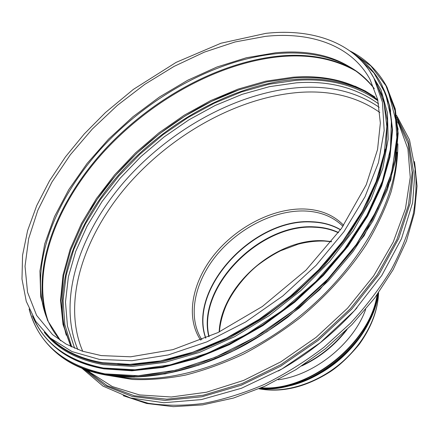 <?xml version="1.0" encoding="UTF-8"?>
<svg xmlns="http://www.w3.org/2000/svg" width="439" height="439" viewBox="0 0 439 439"><rect width="100%" height="100%" fill="white"/><g stroke="black" fill="none" stroke-linecap="round" stroke-linejoin="round"><path stroke-width="0.66" d="M50.331 338.046L54.068 341.268C66.476 352.051 82.603 359.168 102.452 362.614L129.944 364.359L160.416 360.935L192.902 352.166L226.255 338.151L259.202 319.268L290.431 296.166L318.692 269.744L342.903 241.071L362.23 211.307L376.108 181.598L384.295 153.019L386.83 126.487L383.977 102.742L376.201 82.312L373.858 77.966C354.482 42.188 312.047 28.244 265.869 33.359L221.009 43.214L176.105 62.382L133.407 89.369L105.492 112.51L84.293 133.917L65.493 156.822L49.503 180.846L36.733 205.584L27.613 230.563L22.559 255.257L21.988 279.078L26.258 301.335L35.658 321.271L50.331 338.046L72.012 351.584L99.483 359.426L131.974 360.721L168.296 354.921L206.846 341.877L245.708 321.941L282.809 295.974L316.14 265.321L343.967 231.655L364.99 196.809L378.456 162.578L384.174 130.57L382.424 102.057L373.858 77.966M321.771 372.409C331.917 366.384 341.021 359.064 349.082 350.448M117.668 364.222C166.568 367.229 232.132 343.66 286.223 300.221C340.269 256.727 377.381 197.764 384.954 149.359M365.665 309.418C353.455 343.742 314.28 375.235 278.134 379.779M265.304 36.382L235.046 41.963L204.36 52.131L174.042 66.415L144.826 84.321L117.372 105.36L92.322 129.033L70.295 154.808L51.917 182.108L37.825 210.297L28.656 238.635L25.034 266.264L27.536 292.22L36.618 315.394L52.532 334.595L66.13 344.094L82.422 351.195L101.25 355.595L130.734 356.797L172.895 349.647L217.837 332.63L262.357 306.488L306.043 270.089L341.569 228.291L366.23 184.797L377.556 149.49L380.35 123.063L377.672 99.516L370.011 79.377C351.271 45.052 310.324 31.498 265.304 36.382M374.28 88.601C351.403 60.577 318.478 48.641 275.511 52.801L246.383 57.75L216.861 67.046L187.683 80.266L159.516 96.975L132.973 116.719L108.636 139.053L87.07 163.489L68.846 189.522L54.535 216.57L44.707 243.98L39.927 271.017L40.723 296.813L47.527 320.41L60.626 340.741M357.555 71.98L345.317 64.549C325.2 54.87 302.208 51.259 276.329 53.706C216.641 59.644 151.658 95.312 104.959 144.497C58.678 193.747 31.361 256.969 43.357 307.284L47.988 320.832M354.734 70.01L349.411 67.112C329.03 57.289 305.769 53.591 279.627 56.016C219.335 61.899 153.859 97.776 106.847 147.35C60.258 196.996 32.793 260.837 44.981 311.838L46.666 317.66M357.961 72.281C336.049 59.084 310.126 53.876 280.203 56.653C218.068 62.7 150.539 100.553 103.269 152.404C56.433 204.261 30.73 270.77 48.191 321.299M377.743 99.818C354.827 82.164 326.556 74.63 292.934 77.215L265.628 81.226L237.987 89.139L210.638 100.602L184.128 115.27L158.973 132.781L135.662 152.761L114.661 174.826L96.432 198.56L81.44 223.522L70.152 249.204L63.029 275.039L60.516 300.375L63.013 324.481L70.833 346.536M240.243 89.43C180.605 110.151 123.721 155.796 90.527 209.54M374.955 97.008L365.292 90.988L354.833 86.088M367.679 92.92C346.788 81.901 322.879 77.396 295.952 79.393C235.331 84.189 169.888 119.649 123.628 169.383C77.791 219.176 51.912 283.731 66.262 335.22M377.974 100.805C355.305 84.798 327.938 77.988 295.886 80.37L268.805 84.255L241.406 91.97L214.292 103.181L187.985 117.548L162.995 134.718L139.789 154.341L118.815 176.044L100.52 199.432L85.353 224.077L73.763 249.495L66.201 275.154L63.095 300.43L64.835 324.63L71.749 346.969M378.61 103.884C356.029 87.515 328.63 80.491 296.413 82.823L269.447 86.659L242.163 94.319L215.165 105.475L188.979 119.792L164.12 136.919L141.045 156.493L120.22 178.141L102.089 201.468L87.109 226.047L75.717 251.382L68.369 276.932L65.488 302.076L67.463 326.111L74.619 348.253M379.192 107.303C356.956 92.036 330.347 85.462 299.36 87.586C237.499 92.097 170.606 129.209 124.989 180.917C79.788 232.615 56.966 299.486 77.835 349.559M379.834 112.477C357.856 97.035 331.45 90.313 300.622 92.311C239.442 96.553 173.207 133.247 128.237 184.479C83.673 235.699 61.542 301.961 82.746 351.299M343.644 225.3C333.519 214.896 320.168 209.458 303.596 208.98C272.389 208.311 236.44 227.1 214.199 254.752C192.013 282.381 185.274 317.512 200.711 340.198M342.936 226.332C332.987 216.57 320.058 211.45 304.156 210.972C273.524 210.27 238.24 228.543 216.229 255.591C194.274 282.612 187.266 317.084 201.869 339.731M340.576 229.696C332.164 224.779 322.544 222.129 311.712 221.744C253.934 217.881 187.689 288.549 205.666 338.145M340.477 229.833C332.131 225.004 322.594 222.403 311.877 222.019C254.252 218.161 188.15 288.489 205.814 338.085M338.529 232.533C331.236 229.092 323.17 227.204 314.335 226.859C259.471 223.116 196.057 287.721 208.876 336.757M338.37 232.747C331.176 229.416 323.241 227.583 314.565 227.243C259.904 223.511 196.705 287.655 209.118 336.653M331.648 241.565L324.081 240.786C276.581 237.472 220.883 285.608 219.176 331.983M259.235 388.724C283.182 393.481 314.187 384.624 338.431 365.166C362.641 345.669 377.957 317.293 378.456 292.884M117.904 376.607C167.808 386.046 240.402 363.909 299.332 316.53C358.268 269.156 395.49 203.021 396.999 152.251M44.273 309.852L45.08 313.232M109.454 375.63L132.43 379.461C149.112 380.158 166.836 378.692 185.604 375.065C204.772 370.17 224.175 363.135 243.821 353.955C263.334 343.616 282.14 331.516 300.238 317.655C326.83 295.491 348.901 271.082 366.439 244.419C376.925 226.765 385.129 209.299 391.045 192.013C395.61 175.057 397.882 158.978 397.86 143.789M350.756 67.507L347.622 65.993M88.041 370.543L90.516 372.678L112.307 386.55L139.498 394.93L171.303 396.999L206.539 392.208L243.656 380.394L280.823 361.846L316.085 337.366L347.573 308.189L373.666 275.879L393.185 242.169L405.438 208.783L410.256 177.274L407.913 148.92L399.046 124.66L397.493 121.784M85.89 369.792L107.111 385.64L134.339 395.764L166.787 399.194L203.191 395.248L241.851 383.659L280.724 364.71L317.611 339.265L350.388 308.71L377.244 274.814L396.872 239.551L408.55 204.848L412.172 172.423L408.138 143.652L397.218 119.518M83.931 369.062L104.97 385.661L132.26 396.455L164.998 400.406L201.907 396.768L241.22 385.244L280.817 366.11L318.396 340.247L351.732 309.105L378.934 274.545L398.634 238.624L410.119 203.356L413.297 170.535L408.621 141.567L396.927 117.449M278.31 371.032C308.129 354.344 334.386 333.234 357.094 307.695M125.131 396.335L148.08 403.238C165.042 405.801 183.326 405.894 202.933 403.523C223.061 399.682 243.535 393.306 264.36 384.405C285.065 374.116 304.946 361.725 324.009 347.222L350.377 323.296C366.367 306.005 380.081 287.979 391.517 269.217C401.476 250.345 408.758 231.787 413.351 213.53C416.397 195.728 416.847 179.074 414.712 163.549M303.695 364.672C320.069 356.561 333.975 345.383 345.411 331.138M301.769 365.939C319.79 357.439 334.891 345.301 347.068 329.524M387.286 87.69L398.058 129.017L390.781 180.001L364.123 235.754L319.784 289.625L287.6 317.342C274.145 327.209 260.327 336.186 246.147 344.264C196.162 371.526 144.59 381.793 105.898 375.06C85.929 371.389 69.609 364.118 56.938 353.247C69.587 364.101 85.89 371.361 105.837 375.027L134.076 377.101L165.377 373.863L198.763 365.122L233.043 350.964L266.923 331.758L299.036 308.162L328.103 281.097L353.005 251.657L372.876 221.031L387.143 190.416L395.561 160.921L398.168 133.494L395.248 108.899L386.732 86.642C378.111 70.926 365.923 59.078 350.174 51.094M29.177 309.138C33.584 326.237 42.539 340.686 56.033 352.479C68.682 363.327 84.985 370.582 104.937 374.237L133.193 376.3L164.51 373.04L197.918 364.282L232.236 350.097L266.144 330.858L298.3 307.234L327.401 280.137L352.341 250.669L372.239 220.021L386.534 189.39L394.974 159.878L397.591 132.446L394.688 107.846L386.732 86.642C378.078 70.866 365.841 58.985 350.026 50.99M29.462 309.802C38.402 343.572 63.551 364.924 104.899 373.858L138.252 375.735L175.584 370.286L215.242 357.308L255.24 337.141L293.417 310.653L327.686 279.22L356.238 244.583L377.732 208.651L391.396 173.306L397.048 140.206L394.996 110.699L385.947 85.742L370.845 65.927L350.756 51.517M390.655 111.292C388.959 102.172 386.172 93.853 382.298 86.329M381.798 84.787L389.684 105.64L392.57 129.851L390.002 156.866L381.694 185.938L367.613 216.12L348.006 246.339L323.428 275.418L294.745 302.18L263.054 325.54L229.613 344.604L195.772 358.696L162.814 367.448L131.903 370.785L104.005 368.87C84.079 365.303 67.836 358.103 55.281 347.265C67.815 358.087 84.036 365.275 103.944 368.837L131.832 370.746L162.737 367.41L195.695 358.647L229.548 344.549L262.988 325.486L294.69 302.12L323.378 275.352L347.962 246.268L367.575 216.048L381.667 185.862L389.98 156.805L392.554 129.807L389.673 105.618L381.486 84.2C375.169 72.611 366.752 63.172 356.221 55.885M32.552 316.075C37.408 327.922 44.816 338.178 54.776 346.832C67.31 357.653 83.531 364.836 103.439 368.392L131.332 370.296L162.249 366.944L195.223 358.175L229.092 344.061L262.549 324.981L294.273 301.593L322.983 274.814L347.589 245.714L367.218 215.483L381.321 185.285L389.645 156.218L392.23 129.22L389.355 105.031L381.486 84.2C375.142 72.561 366.686 63.09 356.106 55.786M33.161 317.167C44.531 343.978 67.941 360.929 103.395 368.019L134.976 369.786L170.239 364.875L207.751 353.104L245.78 334.727L282.453 310.45L315.91 281.426L344.494 249.122L366.916 215.192L382.353 181.318L390.48 149.024L391.418 119.6L385.651 94.023L373.935 72.94L357.159 56.719M44.646 331.785C57.701 348.259 77.182 358.85 103.099 363.552L131.283 365.297L162.556 361.626L195.887 352.358L230.036 337.618L263.63 317.825L295.266 293.718L323.636 266.27L347.6 236.654L366.324 206.105L379.263 175.858L386.232 147.021L387.335 120.538L382.918 97.134L373.518 77.341M377.074 294.81C370.406 342.557 309.479 391.539 261.419 387.785M377.507 294.212C371.273 342.513 309.248 392.373 260.733 388.081M378.292 293.12C373.243 342.524 308.836 394.299 259.504 388.614M352.643 345.784C342.343 357.675 330.282 367.377 316.453 374.879M371.125 317.254C357.489 350.673 320.179 380.668 284.604 386.803M44.981 311.838L43.357 307.284C46.512 319.943 52.29 331.11 60.697 340.79M354.717 70.01L345.317 64.549C357 70.35 366.664 78.394 374.313 88.683M377.792 100.01C355.222 82.768 327.264 75.415 293.916 77.95L266.654 81.956L239.025 89.858L211.658 101.31L185.115 115.973L159.922 133.478L136.562 153.458L115.506 175.523L97.228 199.251L82.181 224.197L70.833 249.846L63.644 275.61L61.037 300.836L63.397 324.778L71.014 346.623M259.032 388.811C281.542 392.883 304.853 387.456 328.97 372.519C338.409 366.598 348.44 357.275 359.064 344.555C371.394 327.428 377.902 310.148 378.588 292.703M331.489 241.768L324.487 241.077C315.915 240.824 307.152 241.856 298.18 244.172L280.565 250.773C273.02 254.582 265.419 259.394 257.764 265.2C243.464 276.68 231.079 293.828 225.761 306.466C222.255 314.977 220.137 323.439 219.407 331.868M396.598 115.435L409.499 139.75L415.146 169.185L412.644 202.659L401.498 238.706L381.793 275.472L354.268 310.834L320.327 342.65L281.964 368.958L241.51 388.241L201.375 399.583L163.774 402.722L130.542 397.975L103.011 386.128L82.033 368.31M123.194 395.676L146.664 403.468L173.372 406.646L202.604 404.895L233.482 398.052L264.975 386.199L295.974 369.622L325.315 348.857L351.897 324.662L374.752 297.955L393.103 269.738L406.415 241.055L414.416 212.882L417.05 186.114L414.487 161.519M56.938 353.247L56.033 352.479C42.49 340.637 33.512 326.139 29.106 308.974M55.281 347.265L54.776 346.832C44.773 338.14 37.342 327.84 32.481 315.937M44.24 332.213C57.388 349.021 77.088 359.826 103.341 364.622L132.485 366.384L164.85 362.384L199.311 352.462L234.503 336.762L268.942 315.784L301.099 290.355L329.574 261.584L353.192 230.755L371.098 199.224L382.797 168.296L388.175 139.141L387.417 112.724L380.975 89.765L369.468 70.767M378.319 293.076C375.356 312.085 366.258 330.254 351.035 347.595L337.114 360.885C333.031 364.359 326.067 369.062 316.239 374.994C297.225 384.734 277.443 389.404 259.454 388.63M371.838 315.636C358.52 350.262 319.554 381.584 282.881 387.149"/></g></svg>
